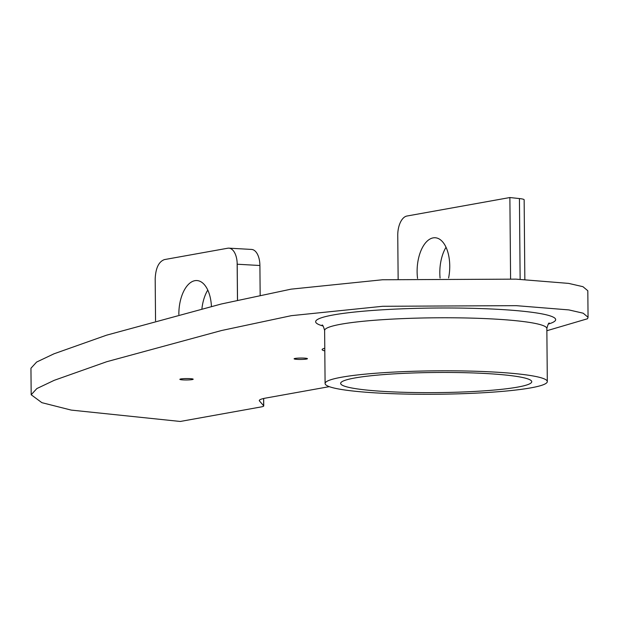 <?xml version="1.0" encoding="UTF-8"?>
<svg xmlns="http://www.w3.org/2000/svg" width="619" height="619" viewBox="0 0 619 619"><rect width="100%" height="100%" fill="white"/><g stroke="black" fill="none" stroke-linecap="round" stroke-linejoin="round"><path stroke-width="0.93" d="M377.907 393.019A111.111 11.707 179.5 0 0 490.41 392.299A111.111 11.707 179.5 0 0 547.312 381.575A111.111 11.707 179.5 0 0 436.101 370.835A111.111 11.707 179.5 0 0 325.091 383.517A111.111 11.707 179.5 0 0 377.907 393.019M546.863 330.724L587.563 318.739L588.05 317.268L583.183 313.199L568.861 309.91L516.269 305.662L382.743 306.281L291.294 315.675L221.563 330.515L106.77 361.705L54.224 380.321L36.846 388.57L31.182 394.752L41.868 402.667L71.231 410.095L180.268 421.462L261.102 406.938A17.781 1.872 179.5 0 0 263.74 405.932A17.781 1.872 179.5 0 0 263.671 405.762L259.485 400.98A44.444 4.681 -0.5 0 1 259.299 400.563A44.444 4.681 -0.5 0 1 265.907 398.04L329.285 386.658M324.805 350.896A31.112 3.281 -0.5 0 1 322.128 349.588A31.112 3.281 -0.5 0 1 324.782 348.242M190.018 378.642A6.67 0.704 -0.5 0 1 193.19 379.215A6.67 0.704 -0.5 0 1 186.528 379.973A6.67 0.704 -0.5 0 1 179.858 379.331A6.67 0.704 -0.5 0 1 183.27 378.681A6.67 0.704 -0.5 0 1 190.018 378.642M304.269 358.115A6.67 0.704 -0.5 0 1 307.442 358.687A6.67 0.704 -0.5 0 1 300.78 359.446A6.67 0.704 -0.5 0 1 294.11 358.803A6.67 0.704 -0.5 0 1 297.522 358.161A6.67 0.704 -0.5 0 1 304.269 358.115M446.036 247.252A31.112 16.256 -86.8 0 0 439.815 273.025A31.112 16.256 -86.8 0 0 440.078 278.039M417.562 278.434A31.112 16.256 93.2 0 1 417.113 271.749A31.112 16.256 93.2 0 1 435.18 237.75A31.112 16.256 93.2 0 1 448.605 277.977M207.775 290.056A31.112 16.256 -86.8 0 0 201.926 308.641M178.852 314.522A31.112 16.256 93.2 0 1 196.919 280.554A31.112 16.256 93.2 0 1 211.427 306.335M155.555 320.835L155.183 278.96C155.655 268.104 158.743 261.644 164.43 259.593L227.722 248.227A17.781 9.293 93.2 0 1 228.875 248.157A17.781 9.293 93.2 0 1 237.147 262.595L237.201 264.228L259.903 265.505L259.848 263.872A17.781 9.293 -86.8 0 0 251.577 249.434L228.875 248.157M237.518 300.277L237.201 264.228M510.59 278.929L509.878 197.538L519.434 198.567A17.781 1.872 -0.5 0 1 524.146 199.798L524.842 279.556M398.141 279.053L397.754 235.382A17.781 9.293 93.2 0 1 406.931 216.031L509.878 197.538M259.903 265.505L260.166 295.271M486.333 373.543A95.558 10.074 -0.5 0 1 531.752 381.714A95.558 10.074 -0.5 0 1 436.287 392.616A95.558 10.074 -0.5 0 1 340.643 383.378A95.558 10.074 -0.5 0 1 389.575 374.162A95.558 10.074 -0.5 0 1 486.333 373.543M31.182 394.752L30.95 368.235L36.622 362.053L53.992 353.805L106.538 335.189L221.331 303.991L291.062 289.158L382.511 279.765L516.037 279.146L568.637 283.394L582.951 286.682L587.818 290.752L588.05 317.268M322.073 325.068C322.654 324.642 323.505 326.445 324.627 330.484A111.111 11.707 -0.5 0 1 341.146 324.186A111.111 11.707 -0.5 0 1 465.983 317.98A111.111 11.707 -0.5 0 1 546.848 328.542C547.9 324.488 548.72 322.669 549.308 323.087M548.318 324.054A120.001 12.643 179.5 0 0 488.066 308.842A120.001 12.643 179.5 0 0 333.502 314.916A120.001 12.643 179.5 0 0 323.079 326.02M237.479 300.285L237.147 262.595M263.609 398.512L263.671 405.762M259.477 400.137L259.485 400.98M520.138 279.324L519.434 198.567M324.627 330.484L325.091 383.517M546.848 328.542L547.312 381.575M263.679 398.489L263.74 405.932"/></g></svg>

